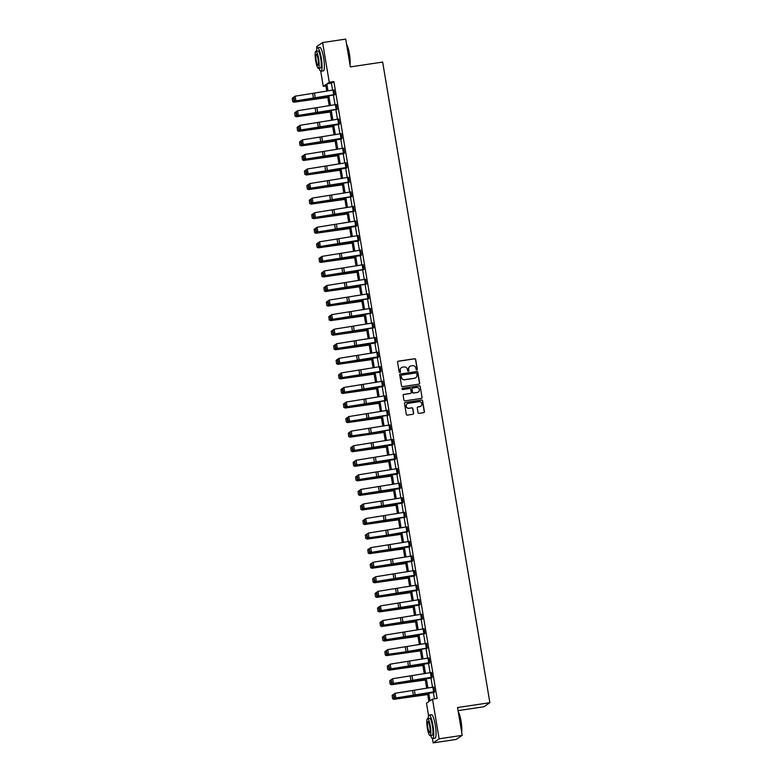 <?xml version="1.0" encoding="UTF-8"?>
<svg xmlns="http://www.w3.org/2000/svg" width="782" height="782" viewBox="0 0 782 782"><rect width="100%" height="100%" fill="white"/><g stroke="black" fill="none" stroke-linecap="round" stroke-linejoin="round"><path stroke-width="1.17" d="M416.806 369.984A0.655 0.635 55.8 0 0 417.334 369.251L415.701 359.515A0.929 0.909 55.8 0 0 414.646 358.733L398.331 361.186A0.929 0.909 55.8 0 0 397.579 362.232L399.211 371.968A0.655 0.635 55.8 0 0 400.208 372.418A0.655 0.635 55.8 0 0 400.472 371.782L400.267 370.521A2.981 2.923 55.8 0 1 402.671 367.149L404.03 366.953A2.981 2.923 55.8 0 1 407.422 369.446L407.637 370.707A0.655 0.635 55.8 0 0 408.634 371.147A0.655 0.635 55.8 0 0 408.908 370.512L408.693 369.251A2.981 2.923 55.8 0 1 411.097 365.888L412.456 365.683A2.981 2.923 55.8 0 1 415.848 368.175L416.063 369.436A0.655 0.635 55.8 0 0 416.806 369.984M416.982 369.935A0.655 0.635 55.8 0 0 417.168 369.358L415.535 359.622A0.929 0.909 55.8 0 0 414.48 358.84L398.165 361.294A0.929 0.909 55.8 0 0 397.882 361.392M400.12 372.467A0.655 0.635 55.8 0 0 400.316 371.89L400.267 370.521M408.546 371.196A0.655 0.635 55.8 0 0 408.742 370.629L408.693 369.251M418.028 412.564A0.929 0.909 55.8 0 0 419.093 413.346L423.668 412.661A0.929 0.909 55.8 0 0 424.421 411.606L422.612 400.795A0.929 0.909 55.8 0 0 421.547 400.013L405.242 402.466A0.929 0.909 55.8 0 0 404.49 403.512L406.298 414.333A0.929 0.909 55.8 0 0 407.354 415.115L412.886 414.284A0.929 0.909 55.8 0 0 413.639 413.228L412.857 408.605A0.929 0.909 55.8 0 0 411.801 407.823L409.064 408.233A2.493 2.444 55.8 0 1 407.246 403.717A2.493 2.444 55.8 0 1 408.243 403.326L418.976 401.713A2.493 2.444 55.8 0 1 420.794 406.229A2.493 2.444 55.8 0 1 419.797 406.62L418.008 406.884A0.929 0.909 55.8 0 0 417.256 407.94L418.028 412.564M316.915 48.416L316.622 46.646L322.614 42.57L345.693 39.1L350.356 66.92L382.662 62.071L489.864 702.686L457.548 707.534L462.211 735.354L439.132 738.824L433.13 742.9L432.397 738.491M322.614 42.57L329.251 82.247L326.827 83.899L328.01 90.956M428.741 692.95L430.061 700.799L432.485 699.147L437.109 698.453L333.875 81.553L329.251 82.247M432.485 699.147L439.132 738.824M418.898 384.158A0.929 0.909 55.8 0 0 419.651 383.112L417.842 372.3A0.929 0.909 55.8 0 0 416.777 371.518L400.472 373.962A0.929 0.909 55.8 0 0 399.719 375.018L401.528 385.829A0.929 0.909 55.8 0 0 402.583 386.611L418.898 384.158M420.227 386.543L422.036 397.364A0.929 0.909 55.8 0 1 421.283 398.409L404.968 400.863A0.929 0.909 55.8 0 1 403.913 400.081L403.141 395.457A0.929 0.909 55.8 0 1 403.893 394.402L410.501 393.405A0.929 0.909 55.8 0 0 411.254 392.359L410.745 389.289A0.929 0.909 55.8 0 0 409.68 388.507L402.798 389.544A0.655 0.635 55.8 0 1 402.319 388.361A0.655 0.635 55.8 0 1 402.583 388.253L419.162 385.761A0.929 0.909 55.8 0 1 420.227 386.543L422.036 397.364M458.076 710.633L483.872 706.762L489.864 702.686M333.875 81.553L331.441 83.205L332.604 90.135M333.415 95.013L335.038 104.7M335.859 109.578L337.472 119.265M338.293 124.142L339.916 133.83M340.727 138.707L342.35 148.394M343.161 153.272L344.784 162.959M345.605 167.837L347.228 177.524M348.039 182.392L349.662 192.089M350.473 196.956L352.096 206.644M352.917 211.521L354.539 221.208M355.351 226.086L356.973 235.773M357.785 240.651L359.407 250.338M360.228 255.215L361.851 264.903M362.662 269.78L364.285 279.467M365.096 284.345L366.719 294.032M367.54 298.91L369.163 308.597M369.974 313.465L371.597 323.162M372.408 328.029L374.031 337.716M374.852 342.594L376.474 352.281M377.286 357.159L378.908 366.846M379.72 371.724L381.342 381.411M382.163 386.288L383.786 395.975M384.597 400.853L386.22 410.54M387.031 415.418L388.654 425.105M389.475 429.983L391.088 439.67M391.909 444.538L393.532 454.234M394.343 459.102L395.966 468.799M396.787 473.667L398.4 483.354M399.221 488.232L400.843 497.919M401.655 502.797L403.277 512.484M404.099 517.361L405.711 527.048M406.532 531.926L408.155 541.613M408.966 546.491L410.589 556.178M411.41 561.056L413.023 570.743M413.844 575.611L415.467 585.307M416.278 590.175L417.901 599.872M418.712 604.74L420.335 614.427M421.156 619.305L422.779 628.992M423.59 633.87L425.213 643.557M426.024 648.434L427.646 658.121M428.468 662.999L430.09 672.686M430.902 677.564L432.524 687.251M433.336 692.129L434.469 698.854M334.334 94.857L333.523 89.979M336.778 109.421L335.957 104.544M339.613 123.703L300.806 129.968L317.795 127.749A7.126 0.626 170.5 0 0 320.473 127.319L339.29 124.446L338.401 119.108M342.057 138.267L303.25 144.533L320.229 142.314A7.126 0.626 170.5 0 0 322.917 141.884L341.724 139.01L340.835 133.673M343.454 153.008L342.672 148.336L343.689 148.169L344.471 152.832L305.684 159.098L322.673 156.879A7.126 0.626 170.5 0 0 325.351 156.449L344.168 153.575L343.269 148.238M346.152 162.724L346.915 167.397L308.118 173.663L325.107 171.444A7.126 0.626 170.5 0 0 327.785 171.014L346.602 168.14L345.712 162.793M348.958 182.235L348.146 177.358M351.401 196.8L350.58 191.922M353.835 211.365L353.024 206.487M356.68 225.656L317.873 231.922L334.852 229.703A7.126 0.626 170.5 0 0 337.531 229.273L356.348 226.389L355.458 221.052M359.114 240.211L320.307 246.477L337.296 244.267A7.126 0.626 170.5 0 0 339.975 243.828L358.791 240.954L357.892 235.617M360.512 254.952L359.73 250.279L360.756 250.113L361.528 254.785L322.741 261.041L339.73 258.822A7.126 0.626 170.5 0 0 342.408 258.392L361.225 255.518L360.326 250.181M363.581 269.614L362.77 264.746M366.025 284.179L365.204 279.311M368.459 298.744L367.638 293.866M370.893 313.308L370.082 308.431M373.337 327.873L372.515 322.995M376.171 342.164L337.365 348.43L354.354 346.211A7.126 0.626 170.5 0 0 357.032 345.781L375.849 342.907L374.949 337.56M378.615 356.729L339.808 362.995L356.788 360.776A7.126 0.626 170.5 0 0 359.466 360.346L378.283 357.472L377.393 352.125M380.013 371.46L379.231 366.787L380.248 366.621L381.03 371.294L342.242 377.55L359.231 375.34A7.126 0.626 170.5 0 0 361.91 374.901L380.717 372.027L379.827 366.69M382.447 386.025L381.665 381.352L382.681 381.186L383.463 385.858L344.676 392.114L361.665 389.905A7.126 0.626 170.5 0 0 364.344 389.465L383.16 386.591L382.261 381.254M385.516 400.687L384.705 395.819M387.95 415.252L387.139 410.384M390.394 429.817L389.573 424.949M393.238 444.108L354.422 450.373L371.411 448.154A7.126 0.626 170.5 0 0 374.089 447.724L392.906 444.85L392.017 439.504M395.672 458.672L356.866 464.938L373.855 462.719A7.126 0.626 170.5 0 0 376.533 462.289L395.34 459.415L394.451 454.068M397.07 473.403L396.288 468.741L397.305 468.565L398.087 473.237L359.3 479.503L376.289 477.284A7.126 0.626 170.5 0 0 378.967 476.854L397.784 473.98L396.885 468.633M399.504 487.968L398.732 483.296L399.749 483.129L400.531 487.802L361.734 494.068L378.723 491.849A7.126 0.626 170.5 0 0 381.401 491.419L400.218 488.545L399.328 483.198M402.984 502.357L364.177 508.623L381.157 506.413A7.126 0.626 170.5 0 0 383.845 505.974L402.652 503.1L401.762 497.763M405.017 517.205L404.196 512.327M407.451 531.76L406.64 526.892M410.296 546.051L371.489 552.317L388.468 550.098A7.126 0.626 170.5 0 0 391.156 549.668L409.964 546.794L409.074 541.457M412.73 560.616L373.923 566.882L390.912 564.663A7.126 0.626 170.5 0 0 393.59 564.233L412.407 561.359L411.508 556.022M414.392 570.508L415.154 575.181L376.357 581.446L393.346 579.227A7.126 0.626 170.5 0 0 396.024 578.797L414.841 575.923L413.952 570.577M416.571 589.911L415.789 585.249L416.806 585.083L417.588 589.745L378.801 596.011L395.78 593.792A7.126 0.626 170.5 0 0 398.468 593.362L417.275 590.488L416.386 585.141M419.005 604.476L418.223 599.814L419.24 599.638L420.022 604.31L381.235 610.576L398.224 608.357A7.126 0.626 170.5 0 0 400.902 607.927L419.719 605.053L418.82 599.706M422.075 619.149L421.263 614.271M424.509 633.713L423.697 628.836M426.952 648.278L426.131 643.4M429.787 662.559L390.98 668.825L407.969 666.606A7.126 0.626 170.5 0 0 410.648 666.176L429.465 663.302L428.565 657.965M432.231 677.124L393.424 683.39L410.403 681.171A7.126 0.626 170.5 0 0 413.082 680.741L431.899 677.867L431.009 672.53M433.629 691.865L432.847 687.192L433.863 687.026L434.645 691.689L395.858 697.955L412.847 695.736A7.126 0.626 170.5 0 0 415.525 695.306L434.342 692.432L433.443 687.095M462.211 735.354L456.219 739.43L433.13 742.9M428.585 715.735L426.493 703.223L428.927 701.571L427.519 693.165M325.899 85.922L323.259 86.323L320.728 71.172M326.778 91.181L325.693 84.671L323.259 86.323M426.698 688.287L425.085 678.6M424.264 673.722L422.642 664.035M421.83 659.158L420.208 649.471M419.387 644.603L417.774 634.906M416.953 630.038L415.33 620.341M414.519 615.473L412.896 605.786M412.085 600.908L410.462 591.221M409.641 586.344L408.018 576.657M407.207 571.779L405.584 562.092M404.773 557.214L403.15 547.527M402.329 542.649L400.707 532.962M399.895 528.085L398.273 518.398M397.461 513.53L395.839 503.833M395.018 498.965L393.395 489.268M392.584 484.4L390.961 474.713M390.15 469.835L388.527 460.148M387.706 455.271L386.083 445.584M385.272 440.706L383.649 431.019M382.838 426.141L381.215 416.454M380.394 411.576L378.771 401.889M377.96 397.012L376.338 387.325M375.526 382.447L373.904 372.76M373.082 367.892L371.46 358.195M370.648 353.327L369.026 343.64M368.214 338.762L366.592 329.075M365.771 324.198L364.158 314.511M363.337 309.633L361.714 299.946M360.903 295.068L359.28 285.381M358.459 280.503L356.846 270.816M356.025 265.939L354.402 256.252M353.591 251.374L351.968 241.687M351.147 236.819L349.534 227.122M348.713 222.254L347.091 212.567M346.279 207.689L344.657 198.002M343.836 193.125L342.223 183.438M341.402 178.56L339.779 168.873M338.968 163.995L337.345 154.308M336.534 149.43L334.911 139.743M334.09 134.866L332.467 125.179M331.656 120.301L330.033 110.614M329.222 105.746L327.599 96.049M328.821 95.834L330.444 105.521M331.255 110.399L332.878 120.086M333.699 124.964L335.322 134.651M336.133 139.528L337.756 149.215M338.567 154.093L340.19 163.78M341.011 168.648L342.633 178.345M343.445 183.213L345.067 192.9M345.879 197.778L347.501 207.465M348.322 212.342L349.945 222.029M350.756 226.907L352.379 236.594M353.19 241.472L354.813 251.159M355.634 256.037L357.257 265.724M358.068 270.601L359.691 280.288M360.502 285.166L362.125 294.853M362.946 299.721L364.568 309.418M365.38 314.286L367.002 323.983M367.814 328.851L369.436 338.538M370.257 343.415L371.88 353.102M372.691 357.98L374.314 367.667M375.125 372.545L376.748 382.232M377.569 387.11L379.182 396.797M380.003 401.674L381.626 411.361M382.437 416.239L384.06 425.926M384.881 430.794L386.494 440.491M387.315 445.359L388.937 455.056M389.749 459.924L391.371 469.611M392.193 474.488L393.805 484.175M394.627 489.053L396.249 498.74M397.06 503.618L398.683 513.305M399.504 518.183L401.117 527.87M401.938 532.747L403.561 542.434M404.372 547.312L405.995 556.999M406.806 561.877L408.429 571.564M409.25 576.432L410.873 586.129M411.684 590.997L413.307 600.684M414.118 605.561L415.741 615.248M416.562 620.126L418.184 629.813M418.996 634.691L420.618 644.378M421.43 649.256L423.052 658.943M423.873 663.82L425.496 673.507M426.307 678.385L427.93 688.072M331.441 83.205L326.827 83.899M409.836 366.406A2.981 2.923 55.8 0 0 408.527 369.368M401.41 367.677A2.981 2.923 55.8 0 0 400.101 370.629M419.181 384.07A0.929 0.909 55.8 0 0 419.484 383.219L417.676 372.408A0.929 0.909 55.8 0 0 416.62 371.626L400.306 374.079A0.929 0.909 55.8 0 0 400.022 374.167M416.738 373.493A0.655 0.635 55.8 0 0 415.995 372.946L401.684 375.096A0.655 0.635 55.8 0 0 401.156 375.839L401.381 377.168A2.981 2.923 55.8 0 0 404.763 379.661L414.558 378.195A2.981 2.923 55.8 0 0 416.962 374.822L416.738 373.493M401.342 375.262A0.655 0.635 55.8 0 0 400.99 375.947L401.156 375.839M415.662 377.784A2.981 2.923 55.8 0 1 414.392 378.302L404.607 379.769A2.981 2.923 55.8 0 1 401.215 377.276L400.99 375.947M421.566 398.321A0.929 0.909 55.8 0 0 421.869 397.471M410.794 393.317A0.929 0.909 55.8 0 1 410.345 393.522L403.727 394.509A0.929 0.909 55.8 0 0 403.444 394.607M420.061 386.66A0.929 0.909 55.8 0 0 419.005 385.878L402.417 388.371A0.655 0.635 55.8 0 0 402.241 388.419M417.373 392.378A2.493 2.444 55.8 0 0 419.23 389.035A2.493 2.444 55.8 0 0 416.552 387.471L412.769 388.038A0.929 0.909 55.8 0 0 412.016 389.094L412.525 392.163A0.929 0.909 55.8 0 0 413.59 392.945L417.207 392.486A2.493 2.444 55.8 0 0 418.282 392.046M412.319 388.243A0.929 0.909 55.8 0 0 411.85 389.201L412.016 389.094M417.207 392.486L413.424 393.053A0.929 0.909 55.8 0 1 412.368 392.271L411.85 389.201M420.706 406.288A2.493 2.444 55.8 0 1 419.641 406.728L417.842 407.002A0.929 0.909 55.8 0 0 417.559 407.09M407.168 403.776A2.493 2.444 55.8 0 0 408.898 408.341L409.064 408.233M413.17 414.186A0.929 0.909 55.8 0 0 413.473 413.336L412.7 408.712A0.929 0.909 55.8 0 0 411.635 407.93L408.898 408.341M423.952 412.564A0.929 0.909 55.8 0 0 424.255 411.723L422.446 400.902A0.929 0.909 55.8 0 0 421.39 400.13L405.076 402.574A0.929 0.909 55.8 0 0 404.793 402.671M292.233 98.249L292.683 101.611L292.233 98.249L293.719 97.232M293.397 97.281L294.179 101.953L312.184 99.128A7.126 0.626 -9.5 0 1 314.755 98.767L327.795 97.222M292.781 101.513L293.944 102.198L292.683 101.611M327.834 97.457L293.944 102.198M333.709 94.749L332.927 90.077L333.943 89.91L334.725 94.583L295.938 100.849L312.917 98.63A7.126 0.626 170.5 0 0 315.605 98.2L334.774 94.788M293.69 97.251L295.156 96.176L295.938 100.849L294.462 100.399L293.915 97.134L294.462 100.399M332.927 90.077L295.156 96.176L293.915 97.134M294.237 100.526L295.361 101.142M346.592 44.447A11.593 2.16 81.5 0 1 349.407 53.919A11.593 2.16 81.5 0 1 350.013 64.886M349.896 64.232A11.877 2.219 -98.5 0 0 349.173 53.929A11.877 2.219 -98.5 0 0 346.661 44.848M319.017 68.181A11.877 2.219 -98.5 0 0 321.031 71.24A11.877 2.219 -98.5 0 0 321.294 58.112A11.877 2.219 -98.5 0 0 317.502 47.741A11.877 2.219 -98.5 0 0 316.475 51.26M321.031 71.24L323.337 70.888A11.877 2.219 -98.5 0 0 323.601 57.77A11.877 2.219 -98.5 0 0 319.818 47.399L317.502 47.741M315.879 51.348L318 51.035A8.553 1.593 81.5 0 1 320.728 58.503A8.553 1.593 81.5 0 1 320.542 67.946L318.421 68.269A8.553 1.593 -98.5 0 0 318.606 58.816A8.553 1.593 -98.5 0 0 315.879 51.348A8.553 1.593 -98.5 0 0 315.693 60.801A8.553 1.593 -98.5 0 0 318.421 68.269M316.211 60.449A5.513 1.026 -98.5 0 0 317.961 65.258A5.513 1.026 -98.5 0 0 318.088 59.168A5.513 1.026 -98.5 0 0 316.329 54.359A5.513 1.026 -98.5 0 0 316.211 60.449M458.262 711.767A11.593 2.16 81.5 0 1 461.077 721.239A11.593 2.16 81.5 0 1 461.683 732.206M461.576 731.541A11.877 2.219 -98.5 0 0 460.842 721.239A11.877 2.219 -98.5 0 0 458.33 712.158M430.687 735.491A11.877 2.219 -98.5 0 0 432.7 738.55A11.877 2.219 -98.5 0 0 432.964 725.432A11.877 2.219 -98.5 0 0 429.181 715.061A11.877 2.219 -98.5 0 0 428.145 718.58M432.7 738.55L435.017 738.208A11.877 2.219 -98.5 0 0 435.271 725.08A11.877 2.219 -98.5 0 0 431.488 714.719L429.181 715.061M427.549 718.668L429.67 718.345A8.553 1.593 81.5 0 1 432.397 725.813A8.553 1.593 81.5 0 1 432.211 735.266L430.09 735.579A8.553 1.593 -98.5 0 0 430.276 726.136A8.553 1.593 -98.5 0 0 427.549 718.668A8.553 1.593 -98.5 0 0 427.363 728.12A8.553 1.593 -98.5 0 0 430.09 735.579M427.881 727.768A5.513 1.026 -98.5 0 0 429.641 732.578A5.513 1.026 -98.5 0 0 429.758 726.488A5.513 1.026 -98.5 0 0 427.998 721.678A5.513 1.026 -98.5 0 0 427.881 727.768M294.667 112.813L295.117 116.176L294.667 112.813L296.153 111.797M295.831 111.846L296.613 116.518L314.628 113.693A7.126 0.626 -9.5 0 1 317.189 113.331L330.229 111.787M295.215 116.078L296.378 116.762L295.117 116.176M330.268 112.022L296.378 116.762M297.101 127.378L297.561 130.741L297.101 127.378L298.587 126.361M298.274 126.41L299.056 131.083L317.062 128.258A7.126 0.626 -9.5 0 1 319.633 127.896L332.663 126.352M297.649 130.643L299.056 131.083L297.561 130.741M332.702 126.586L298.812 131.327M337.179 109.138L298.372 115.404L315.361 113.195A7.126 0.626 170.5 0 0 318.039 112.755L337.218 109.353M296.124 111.816L297.59 110.741L298.372 115.404L296.906 114.964L296.358 111.699L296.906 114.964M336.397 104.475L297.59 110.741L296.358 111.699M296.671 115.091L297.805 115.707M298.568 126.381L300.024 125.306L300.806 129.968L299.34 129.529L298.792 126.264L299.34 129.529M338.841 119.04L300.024 125.306L298.792 126.264M299.115 129.646L300.239 130.271M299.545 141.943L299.995 145.305L299.545 141.943L301.031 140.926M300.708 140.975L301.49 145.638L319.496 142.823A7.126 0.626 -9.5 0 1 322.067 142.461L335.107 140.916M300.093 145.208L301.256 145.892L299.995 145.305M335.146 141.151L301.256 145.892M301.979 156.508L302.429 159.87L301.979 156.508L303.465 155.491M303.142 155.54L303.924 160.202L321.94 157.377A7.126 0.626 -9.5 0 1 324.501 157.026L337.541 155.481M302.526 159.772L303.69 160.457L302.429 159.87M337.58 155.716L303.69 160.457M304.413 171.062L304.872 174.435L304.413 171.062L305.899 170.056M305.586 170.105L306.368 174.767L324.374 171.942A7.126 0.626 -9.5 0 1 326.944 171.59L339.975 170.046M304.96 174.337L306.368 174.767L304.872 174.435M340.014 170.28L306.124 175.021M301.002 140.946L302.468 139.87L303.25 144.533L301.774 144.093L301.226 140.828L301.774 144.093M341.275 133.605L302.468 139.87L301.226 140.828M301.549 144.211L302.673 144.836M303.436 155.51L304.902 154.435L305.684 159.098L304.218 158.658L303.67 155.393L304.218 158.658M342.672 148.336L304.902 154.435L303.67 155.393M303.983 158.775L305.117 159.401M305.879 170.075L307.336 168.99L308.118 173.663L306.652 173.223L306.104 169.958L306.652 173.223M346.133 162.734L307.336 168.99L306.104 169.958M306.427 173.34L307.551 173.966M348.586 177.289L349.349 181.962L310.562 188.227L327.541 186.008A7.126 0.626 170.5 0 0 330.219 185.578L349.398 182.167M308.313 184.64L309.78 183.555L310.562 188.227L309.086 187.788L308.538 184.513L309.086 187.788M348.567 177.299L309.78 183.555L308.538 184.513M308.861 187.905L309.985 188.53M351.02 191.854L351.783 196.526L312.995 202.792L329.984 200.573A7.126 0.626 170.5 0 0 332.663 200.143L351.841 196.732M310.747 199.205L312.214 198.12L312.995 202.792L311.529 202.352L310.982 199.078L311.529 202.352M351.001 191.864L312.214 198.12L310.982 199.078M311.295 202.47L312.429 203.085M353.2 211.257L352.418 206.595L353.444 206.419L354.226 211.091L315.429 217.357L332.418 215.138A7.126 0.626 170.5 0 0 335.097 214.708L354.275 211.296M313.191 213.769L314.647 212.684L315.429 217.357L313.963 216.917L313.416 213.642L313.963 216.917M352.418 206.595L314.647 212.684L313.416 213.642M313.738 217.034L314.863 217.65M315.625 228.324L317.091 227.249L317.873 231.922L316.397 231.472L315.85 228.207L316.397 231.472M355.898 220.983L317.091 227.249L315.85 228.207M316.172 231.599L317.297 232.215M318.059 242.889L319.525 241.814L320.307 246.477L318.841 246.037L318.294 242.772L318.841 246.037M358.332 235.548L319.525 241.814L318.294 242.772M318.606 246.164L319.74 246.78M320.503 257.454L321.959 256.379L322.741 261.041L321.275 260.602L320.728 257.337L321.275 260.602M359.73 250.279L321.959 256.379L320.728 257.337M321.05 260.719L322.174 261.344M362.956 269.516L362.174 264.844L363.19 264.678L363.972 269.35L325.185 275.606L342.164 273.387A7.126 0.626 170.5 0 0 344.842 272.957L364.021 269.555M322.937 272.019L324.403 270.943L325.185 275.606L323.709 275.166L323.162 271.901L323.709 275.166M362.174 264.844L324.403 270.943L323.162 271.901M323.484 275.284L324.608 275.909M365.389 284.081L364.608 279.409L365.624 279.242L366.406 283.905L327.619 290.171L344.608 287.952A7.126 0.626 170.5 0 0 347.286 287.522L366.465 284.12M325.371 286.583L326.837 285.508L327.619 290.171L326.153 289.731L325.605 286.466L326.153 289.731M364.608 279.409L326.837 285.508L325.605 286.466M325.918 289.848L327.052 290.474M367.823 298.636L367.041 293.973L368.068 293.807L368.84 298.47L330.053 304.736L347.042 302.517A7.126 0.626 170.5 0 0 349.72 302.087L368.899 298.675M327.814 301.148L329.271 300.063L330.053 304.736L328.587 304.296L328.039 301.031L328.587 304.296M367.041 293.973L329.271 300.063L328.039 301.031M328.352 304.413L329.486 305.039M370.267 313.201L369.485 308.538L370.502 308.372L371.284 313.035L332.497 319.3L349.476 317.081A7.126 0.626 170.5 0 0 352.154 316.651L371.333 313.24M330.248 315.713L331.715 314.628L332.497 319.3L331.021 318.861L330.473 315.596L331.021 318.861M369.485 308.538L331.715 314.628L330.473 315.596M330.796 318.978L331.92 319.603M373.737 327.599L334.931 333.865L351.92 331.646A7.126 0.626 170.5 0 0 354.598 331.216L373.776 327.805M332.682 330.278L334.149 329.193L334.931 333.865L333.455 333.425L332.917 330.151L333.455 333.425M372.955 322.927L334.149 329.193L332.917 330.151M333.23 333.543L334.364 334.158M335.126 344.842L336.583 343.757L337.365 348.43L335.898 347.99L335.351 344.715L335.898 347.99M375.389 337.492L336.583 343.757L335.351 344.715M335.664 348.107L336.798 348.723M336.104 360.394L336.553 363.767L336.104 360.394L339.026 358.322L339.808 362.995L338.332 362.545L337.785 359.28L338.332 362.545M377.833 352.056L339.026 358.322L337.785 359.28M338.107 362.672L339.232 363.288M339.994 373.962L341.46 372.887L342.242 377.55L340.766 377.11L340.229 373.845L340.766 377.11M379.231 366.787L341.46 372.887L340.229 373.845M340.541 377.237L341.666 377.853M342.428 388.527L343.894 387.452L344.676 392.114L343.21 391.674L342.663 388.41L343.21 391.674M381.665 381.352L343.894 387.452L342.663 388.41M342.975 391.802L344.109 392.417M384.881 400.589L384.109 395.917L385.125 395.751L385.907 400.423L347.11 406.679L364.099 404.46A7.126 0.626 170.5 0 0 366.778 404.03L385.956 400.628M344.872 403.092L346.338 402.016L347.11 406.679L345.644 406.239L345.097 402.974L345.644 406.239M384.109 395.917L346.338 402.016L345.097 402.974M345.419 406.357L346.543 406.982M306.857 185.627L307.306 189L306.857 185.627L308.343 184.611M308.02 184.669L308.802 189.332L326.808 186.507A7.126 0.626 -9.5 0 1 329.378 186.155L342.418 184.611M307.404 188.902L308.567 189.586L307.306 189M342.457 184.845L308.567 189.586M309.291 200.192L309.74 203.564L309.291 200.192L310.777 199.175M310.454 199.224L311.236 203.897L329.242 201.072A7.126 0.626 -9.5 0 1 331.812 200.72L344.852 199.175M309.838 203.457L311.236 203.897L309.74 203.564M344.891 199.41L311.001 204.151M311.725 214.757L312.184 218.129L311.725 214.757L313.211 213.74M312.898 213.789L313.68 218.461L331.685 215.637A7.126 0.626 -9.5 0 1 334.256 215.285L347.286 213.74M312.272 218.022L313.68 218.461L312.184 218.129M347.325 213.975L313.435 218.706M314.168 229.322L314.618 232.684L314.168 229.322L315.654 228.305M315.332 228.354L316.114 233.026L334.119 230.201A7.126 0.626 -9.5 0 1 336.69 229.84L349.73 228.305M314.716 232.586L315.879 233.271L314.618 232.684M349.769 228.53L315.879 233.271M316.602 243.886L317.052 247.249L316.602 243.886L318.088 242.87M317.766 242.919L318.548 247.591L336.553 244.766A7.126 0.626 -9.5 0 1 339.124 244.404L352.164 242.86M317.15 247.151L318.313 247.835L317.052 247.249M352.203 243.094L318.313 247.835M319.036 258.451L319.486 261.814L319.036 258.451L320.522 257.434M320.209 257.483L320.982 262.156L338.997 259.331A7.126 0.626 -9.5 0 1 341.568 258.969L354.598 257.425M319.584 261.716L320.747 262.4L319.486 261.814M354.637 257.659L320.747 262.4M321.48 273.016L321.93 276.378L321.48 273.016L322.966 271.999M322.643 272.048L323.425 276.711L341.431 273.896A7.126 0.626 -9.5 0 1 344.002 273.534L357.042 271.989M322.028 276.281L323.191 276.965L321.93 276.378M357.081 272.224L323.191 276.965M323.914 287.58L324.364 290.943L323.914 287.58L325.4 286.564M325.077 286.613L325.859 291.275L343.865 288.45A7.126 0.626 -9.5 0 1 346.436 288.099L359.476 286.554M324.462 290.845L325.625 291.53L324.364 290.943M359.515 286.789L325.625 291.53M326.348 302.135L326.798 305.508L326.348 302.135L327.834 301.129M327.521 301.178L328.293 305.84L346.309 303.015A7.126 0.626 -9.5 0 1 348.87 302.663L361.91 301.119M326.896 305.41L328.059 306.094L326.798 305.508M361.949 301.353L328.059 306.094M328.792 316.7L329.242 320.073L328.792 316.7L330.268 315.684M329.955 315.742L330.737 320.405L348.743 317.58A7.126 0.626 -9.5 0 1 351.313 317.228L364.353 315.684M329.33 319.975L330.737 320.405L329.242 320.073M364.392 315.918L330.493 320.659M331.226 331.265L331.676 334.637L331.226 331.265L332.712 330.248M332.389 330.307L333.171 334.97L351.177 332.145A7.126 0.626 -9.5 0 1 353.747 331.793L366.787 330.248M331.773 334.54L332.937 335.224L331.676 334.637M366.826 330.483L332.937 335.224M333.66 345.83L334.11 349.202L333.66 345.83L335.146 344.813M334.833 344.862L335.605 349.534L353.62 346.709A7.126 0.626 -9.5 0 1 356.181 346.358L369.221 344.813M334.207 349.095L335.605 349.534L334.11 349.202M369.26 345.048L335.37 349.779M337.267 359.427L338.049 364.099L356.054 361.274A7.126 0.626 -9.5 0 1 358.625 360.913L371.665 359.378M336.641 363.659L338.049 364.099L336.553 363.767M371.704 359.612L337.804 364.344M338.538 374.959L338.987 378.322L338.538 374.959L340.023 373.943M339.701 373.992L340.483 378.664L358.488 375.839A7.126 0.626 -9.5 0 1 361.059 375.477L374.099 373.933M339.085 378.224L340.248 378.908L338.987 378.322M374.138 374.167L340.248 378.908M340.972 389.524L341.421 392.887L340.972 389.524L342.457 388.507M342.135 388.556L342.917 393.229L360.932 390.404A7.126 0.626 -9.5 0 1 363.493 390.042L376.533 388.498M341.519 392.789L342.682 393.473L341.421 392.887M376.572 388.732L342.682 393.473M343.406 404.089L343.865 407.451L343.406 404.089L344.891 403.072M344.579 403.121L345.361 407.784L363.366 404.968A7.126 0.626 -9.5 0 1 365.937 404.607L378.977 403.062M343.953 407.354L345.361 407.784L343.865 407.451M379.016 403.297L345.116 408.038M345.849 418.653L346.299 422.016L345.849 418.653L347.335 417.637M347.012 417.686L347.795 422.348L365.8 419.523A7.126 0.626 -9.5 0 1 368.371 419.172L381.411 417.627M346.397 421.918L347.56 422.603L346.299 422.016M381.45 417.862L347.56 422.603M348.283 433.208L348.733 436.581L348.283 433.208L349.769 432.202L350.522 435.369L349.74 432.221L351.206 431.136L351.988 435.809L351.421 436.112L368.977 433.59A7.126 0.626 170.5 0 0 371.655 433.16L390.834 429.748M349.446 432.25L350.228 436.913L368.244 434.088A7.126 0.626 -9.5 0 1 370.805 433.736L383.845 432.192M348.831 436.483L349.994 437.167L348.733 436.581M383.884 432.426L349.994 437.167M350.717 447.773L351.177 451.146L350.717 447.773L351.89 446.815L352.956 449.933L352.183 446.786L353.65 445.701L354.422 450.373L352.956 449.933M351.89 446.815L352.672 451.478L370.678 448.653A7.126 0.626 -9.5 0 1 373.249 448.301L386.288 446.757M351.265 451.048L352.672 451.478L351.177 451.146M386.328 446.991L352.428 451.732M353.161 462.338L353.611 465.71L353.161 462.338L354.324 461.38L355.39 464.498L354.617 461.351L356.084 460.266L356.866 464.938L355.39 464.498M354.324 461.38L355.106 466.043L373.112 463.218A7.126 0.626 -9.5 0 1 375.683 462.866L388.722 461.321M353.708 465.613L354.872 466.297L353.611 465.71M388.762 461.556L354.872 466.297M387.325 415.154L386.543 410.482L387.559 410.315L388.341 414.978L349.554 421.244L366.543 419.025A7.126 0.626 170.5 0 0 369.221 418.595L388.39 415.193M347.306 417.656L348.772 416.581L349.554 421.244L348.078 420.804L347.531 417.539L348.078 420.804M386.543 410.482L348.772 416.581L347.531 417.539M347.853 420.921L348.977 421.547M390.795 429.543L369.544 433.296L351.988 435.809L350.522 435.369M390.013 424.88L351.206 431.136L349.974 432.104M350.287 435.486L351.421 436.112M392.456 439.435L353.65 445.701L352.408 446.669M352.731 450.051L353.855 450.676M394.89 454L356.084 460.266L354.842 461.224M355.165 464.616L356.289 465.231M355.595 476.903L356.045 480.275L355.595 476.903L357.081 475.886M356.758 475.935L357.54 480.607L375.555 477.782A7.126 0.626 -9.5 0 1 378.117 477.431L391.156 475.886M356.142 480.168L357.54 480.607L356.045 480.275M391.195 476.121L357.306 480.862M358.029 491.467L358.488 494.84L358.029 491.467L359.515 490.451M359.202 490.5L359.984 495.172L377.989 492.347A7.126 0.626 -9.5 0 1 380.56 491.986L393.59 490.451M358.576 494.732L359.984 495.172L358.488 494.84M393.629 490.685L359.74 495.417M360.473 506.032L360.922 509.395L360.473 506.032L361.958 505.016M361.636 505.064L362.418 509.737L380.423 506.912A7.126 0.626 -9.5 0 1 382.994 506.55L396.034 505.006M361.02 509.297L362.183 509.981L360.922 509.395M396.073 505.24L362.183 509.981M362.907 520.597L363.356 523.96L362.907 520.597L364.392 519.58M364.07 519.629L364.852 524.302L382.867 521.477A7.126 0.626 -9.5 0 1 385.428 521.115L398.468 519.571M363.454 523.862L364.617 524.546L363.356 523.96M398.507 519.805L364.617 524.546M365.341 535.162L365.8 538.524L365.341 535.162L366.826 534.145L367.579 537.312L366.807 534.165L368.263 533.089L369.045 537.752L368.478 538.055L386.034 535.533A7.126 0.626 170.5 0 0 388.713 535.103L407.891 531.701M366.514 534.194L367.296 538.866L385.301 536.041A7.126 0.626 -9.5 0 1 387.872 535.68L400.902 534.135M365.888 538.427L367.296 538.866L365.8 538.524M400.941 534.37L367.051 539.111M367.784 549.726L368.234 553.089L367.784 549.726L368.948 548.759L370.013 551.877L369.241 548.729L370.707 547.654L371.489 552.317L370.013 551.877M368.948 548.759L369.73 553.421L387.735 550.596A7.126 0.626 -9.5 0 1 390.306 550.245L403.346 548.7M368.332 552.991L369.495 553.676L368.234 553.089M403.385 548.935L369.495 553.676M370.218 564.291L370.668 567.654L370.218 564.291L371.382 563.323L372.457 566.442L371.675 563.294L373.141 562.219L373.923 566.882L372.457 566.442M371.382 563.323L372.164 567.986L390.179 565.161A7.126 0.626 -9.5 0 1 392.74 564.809L405.78 563.265M370.766 567.556L371.929 568.24L370.668 567.654M405.819 563.499L371.929 568.24M372.652 578.846L373.112 582.219L372.652 578.846L373.825 577.888L374.891 581.006L374.119 577.859L375.575 576.774L376.357 581.446L374.891 581.006M373.825 577.888L374.607 582.551L392.613 579.726A7.126 0.626 -9.5 0 1 395.184 579.374L408.214 577.83M373.2 582.121L374.607 582.551L373.112 582.219M408.253 578.064L374.363 582.805M357.051 475.915L358.518 474.83L359.3 479.503L357.833 479.063L357.286 475.788L357.833 479.063M396.288 468.741L358.518 474.83L357.286 475.788M357.599 479.18L358.733 479.796M359.495 490.47L360.961 489.395L361.734 494.068L360.267 493.618L359.72 490.353L360.267 493.618M398.732 483.296L360.961 489.395L359.72 490.353M360.043 493.745L361.167 494.361M361.929 505.035L363.395 503.96L364.177 508.623L362.701 508.183L362.154 504.918L362.701 508.183M402.965 502.367L402.183 497.694L363.395 503.96L362.154 504.918M362.477 508.31L363.601 508.926M405.418 516.922L366.611 523.187L383.6 520.978A7.126 0.626 170.5 0 0 386.279 520.538L405.457 517.137M364.363 519.6L365.829 518.525L366.611 523.187L365.145 522.747L364.598 519.483L365.145 522.747M405.399 516.931L404.617 512.259L365.829 518.525L364.598 519.483M364.911 522.875L366.044 523.49M407.852 531.486L386.601 535.24L369.045 537.752L367.579 537.312M407.842 531.496L407.06 526.824L368.263 533.089L367.032 534.047M367.354 537.429L368.478 538.055M409.514 541.388L370.707 547.654L369.466 548.612M369.788 551.994L370.912 552.62M411.948 555.953L373.141 562.219L371.909 563.177M372.222 566.559L373.356 567.185M414.372 570.518L375.575 576.774L374.343 577.742M374.666 581.124L375.79 581.749M375.096 593.411L375.546 596.783L375.096 593.411L376.582 592.394M376.259 592.453L377.041 597.116L395.047 594.291A7.126 0.626 -9.5 0 1 397.618 593.939L410.658 592.394M375.643 596.686L376.807 597.37L375.546 596.783M410.697 592.629L376.807 597.37M376.553 592.424L378.019 591.339L378.801 596.011L377.325 595.571L376.777 592.297L377.325 595.571M415.789 585.249L378.019 591.339L376.777 592.297M377.1 595.688L378.224 596.304M377.53 607.976L377.98 611.348L377.53 607.976L379.016 606.959M378.693 607.008L379.475 611.68L397.491 608.855A7.126 0.626 -9.5 0 1 400.052 608.504L413.092 606.959M378.077 611.241L379.475 611.68L377.98 611.348M413.131 607.194L379.241 611.935M378.987 606.988L380.453 605.903L381.235 610.576L379.769 610.136L379.221 606.861L379.769 610.136M418.223 599.814L380.453 605.903L379.221 606.861M379.534 610.253L380.668 610.869M379.964 622.54L380.423 625.913L379.964 622.54L381.45 621.524M381.137 621.573L381.919 626.245L399.925 623.42A7.126 0.626 -9.5 0 1 402.495 623.058L415.525 621.524M380.511 625.805L381.919 626.245L380.423 625.913M415.565 621.758L381.675 626.49M421.439 619.041L420.657 614.378L421.684 614.202L422.466 618.875L383.669 625.141L400.658 622.922A7.126 0.626 170.5 0 0 403.336 622.492L422.515 619.08M381.43 621.553L382.887 620.468L383.669 625.141L382.202 624.701L381.655 621.426L382.202 624.701M420.657 614.378L382.887 620.468L381.655 621.426M381.978 624.818L383.102 625.434M382.408 637.105L382.857 640.468L382.408 637.105L383.894 636.089M383.571 636.137L384.353 640.81L402.359 637.985A7.126 0.626 -9.5 0 1 404.929 637.623L417.969 636.079M382.955 640.37L384.118 641.054L382.857 640.468M418.008 636.313L384.118 641.054M423.883 633.606L423.101 628.933L424.118 628.767L424.9 633.44L386.113 639.705L403.092 637.486A7.126 0.626 170.5 0 0 405.77 637.056L424.949 633.645M383.864 636.108L385.331 635.033L386.113 639.705L384.636 639.256L384.089 635.991L384.636 639.256M423.101 628.933L385.331 635.033L384.089 635.991M384.412 639.383L385.536 639.999M384.842 651.67L385.291 655.033L384.842 651.67L386.328 650.653L387.08 653.82L386.298 650.673L387.764 649.598L388.546 654.26L387.98 654.563L405.535 652.051A7.126 0.626 170.5 0 0 408.214 651.611L427.392 648.21M386.005 650.702L386.787 655.375L404.793 652.55A7.126 0.626 -9.5 0 1 407.363 652.188L420.403 650.644M385.389 654.935L386.552 655.619L385.291 655.033M420.442 650.878L386.552 655.619M427.353 647.995L406.102 651.748L388.546 654.26L387.08 653.82M426.571 643.332L387.764 649.598L386.533 650.556M386.846 653.947L387.98 654.563M387.276 666.235L387.735 669.597L387.276 666.235L388.449 665.267L389.514 668.385L388.742 665.238L390.198 664.162L390.98 668.825L389.514 668.385M388.449 665.267L389.231 669.939L407.236 667.114A7.126 0.626 -9.5 0 1 409.807 666.753L422.837 665.208M387.823 669.5L389.231 669.939L387.735 669.597M422.876 665.443L388.986 670.184M429.005 657.897L390.198 664.162L388.967 665.12M389.289 668.502L390.413 669.128M389.719 680.799L390.169 684.162L389.719 680.799L390.883 679.832L391.948 682.95L391.176 679.802L392.642 678.727L393.424 683.39L391.948 682.95M390.883 679.832L391.665 684.494L409.67 681.679A7.126 0.626 -9.5 0 1 412.241 681.317L425.281 679.773M390.267 684.064L391.43 684.749L390.169 684.162M425.32 680.008L391.43 684.749M431.449 672.461L392.642 678.727L391.401 679.685M391.723 683.067L392.847 683.693M392.153 695.364L392.603 698.727L392.153 695.364L393.639 694.348M393.317 694.396L394.099 699.059L412.104 696.234A7.126 0.626 -9.5 0 1 414.675 695.882L427.715 694.338M392.701 698.629L393.864 699.313L392.603 698.727M427.754 694.572L393.864 699.313M393.61 694.367L395.076 693.292L395.858 697.955L394.392 697.515L393.845 694.25L394.392 697.515M432.847 687.192L395.076 693.292L393.845 694.25M394.157 697.632L395.291 698.258M315.283 98.043L314.501 93.371M313.494 98.327L312.712 93.654M337.159 109.148L336.377 104.475M317.717 112.598L316.935 107.936M315.928 112.891L315.146 108.219M336.143 109.314L335.361 104.641M339.603 123.712L338.821 119.04M320.151 127.163L319.369 122.5M318.362 127.456L317.59 122.784M338.577 123.879L337.795 119.206M342.037 138.267L341.255 133.605M322.595 141.728L321.813 137.065M320.806 142.021L320.024 137.349M341.02 138.443L340.238 133.771M325.029 156.292L324.247 151.63M323.24 156.586L322.458 151.913M327.463 170.857L326.68 166.185M325.674 171.141L324.901 166.478M345.888 167.563L345.106 162.9M329.896 185.422L329.124 180.75M328.117 185.705L327.335 181.043M348.332 182.128L347.55 177.465M332.34 199.987L331.558 195.314M330.551 200.27L329.769 195.608M350.766 196.693L349.984 192.03M334.774 214.551L333.992 209.879M332.985 214.835L332.203 210.172M356.66 225.656L355.878 220.983M337.208 229.116L336.436 224.444M335.429 229.4L334.647 224.737M355.644 225.822L354.862 221.15M359.094 240.221L358.312 235.548M339.652 243.671L338.87 239.009M337.863 243.964L337.081 239.292M358.078 240.387L357.296 235.714M342.086 258.236L341.304 253.573M340.297 258.529L339.515 253.857M344.52 272.801L343.748 268.138M342.741 273.094L341.959 268.422M346.964 287.365L346.182 282.703M345.175 287.659L344.393 282.986M349.398 301.93L348.616 297.268M347.609 302.214L346.827 297.551M351.832 316.495L351.05 311.822M350.053 316.778L349.271 312.116M373.718 327.599L372.936 322.937M354.275 331.06L353.493 326.387M352.487 331.343L351.704 326.68M372.701 327.766L371.919 323.103M376.152 342.164L375.37 337.492M356.709 345.624L355.927 340.952M354.92 345.908L354.138 341.245M375.135 342.33L374.353 337.668M378.596 356.729L377.814 352.056M359.143 360.189L358.361 355.517M357.364 360.473L356.582 355.81M377.579 356.895L376.797 352.223M361.587 374.754L360.805 370.082M359.798 375.037L359.016 370.365M364.021 389.309L363.239 384.646M362.232 389.602L361.45 384.93M366.455 403.874L365.673 399.211M364.676 404.167L363.894 399.494M368.899 418.438L368.117 413.776M367.11 418.732L366.328 414.059M390.775 429.543L389.993 424.88M371.333 433.003L370.551 428.341M369.544 433.296L368.762 428.624M389.759 429.709L388.977 425.046M393.219 444.108L392.437 439.445M373.767 447.568L372.985 442.895M371.988 447.851L371.206 443.189M392.193 444.274L391.42 439.611M395.653 458.672L394.871 454.01M376.21 462.133L375.428 457.46M374.422 462.416L373.64 457.753M394.636 458.839L393.854 454.176M378.644 476.697L377.862 472.025M376.856 476.981L376.074 472.318M381.078 491.262L380.296 486.59M379.299 491.546L378.517 486.883M383.522 505.827L382.74 501.154M381.733 506.11L380.951 501.438M401.948 502.533L401.166 497.86M385.956 520.382L385.174 515.719M384.167 520.675L383.385 516.003M404.382 517.097L403.6 512.425M388.39 534.947L387.608 530.284M386.601 535.24L385.829 530.567M406.816 531.662L406.034 526.99M410.276 546.051L409.494 541.388M390.834 549.511L390.052 544.849M389.045 549.805L388.263 545.132M409.26 546.227L408.478 541.555M412.71 560.616L411.928 555.953M393.268 564.076L392.486 559.413M391.479 564.369L390.697 559.697M411.694 560.782L410.912 556.119M395.702 578.641L394.92 573.968M393.913 578.924L393.141 574.262M414.128 575.347L413.346 570.684M398.146 593.206L397.364 588.533M396.357 593.489L395.575 588.826M400.58 607.77L399.798 603.098M398.791 608.054L398.009 603.391M403.013 622.335L402.231 617.663M401.225 622.619L400.452 617.956M405.447 636.9L404.675 632.227M403.668 637.183L402.886 632.511M427.334 648.004L426.552 643.332M407.891 651.455L407.109 646.792M406.102 651.748L405.32 647.076M426.317 648.17L425.535 643.498M429.777 662.569L428.995 657.897M410.325 666.02L409.543 661.357M408.536 666.313L407.754 661.64M428.751 662.735L427.969 658.063M432.211 677.124L431.429 672.461M412.759 680.584L411.987 675.922M410.98 680.878L410.198 676.205M431.195 677.3L430.413 672.628M415.203 695.149L414.421 690.486M413.414 695.442L412.632 690.77"/></g></svg>
